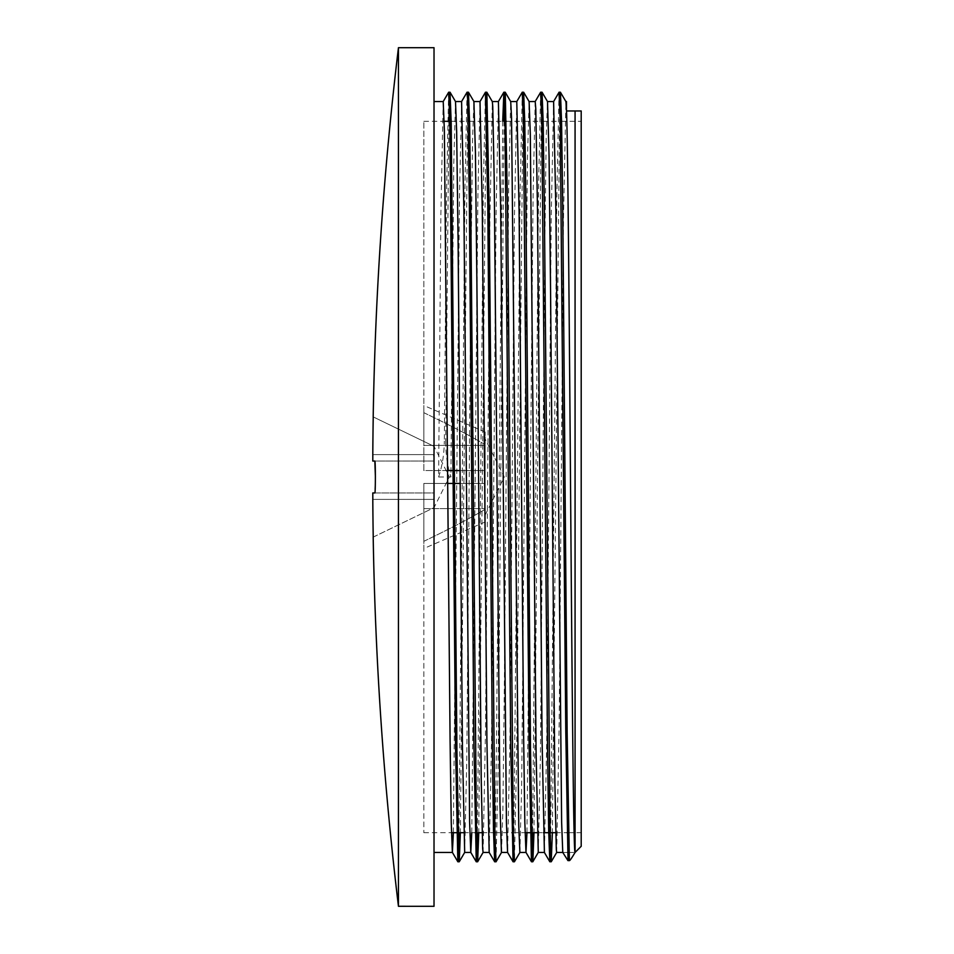 <?xml version="1.0" encoding="UTF-8"?>
<svg xmlns="http://www.w3.org/2000/svg" width="954" height="954" viewBox="0 0 954 954"><rect width="100%" height="100%" fill="white"/><g stroke="black" fill="none" stroke-linecap="round" stroke-linejoin="round"><path stroke-width="0.72" stroke-dasharray="4.77 3.58" d="M566.485 101.553L566.485 109.758M566.485 110.974L581.201 110.974L581.201 846.305M581.201 477L581.201 121.289L581.201 477M568.966 852.447L575.071 852.447L575.071 110.974M567.618 852.447L562.812 852.447L564.255 854.951M556.719 852.399L559.187 722.405L563.516 216.391L565.913 101.613M553.606 101.577L551.281 214.066L546.702 743.321L544.412 852.435M538.283 852.447L540.417 756.641L544.746 252.989L546.189 137.03L547.477 101.553M535.182 101.553L533.119 193.113L526.966 832.711M519.894 852.447L521.647 786.311L527.419 160.129L529.112 101.577M516.77 101.577L514.48 214.376L509.901 743.404L507.576 852.411M501.518 852.435L502.865 810.924L504.308 689.861L508.649 188.391L510.676 101.589M498.417 101.589L496.08 214.304L491.501 743.381L489.211 852.447M483.118 852.399L485.538 727.556L489.867 221.376L492.324 101.613M480.017 101.577L477.93 193.125L471.765 832.711M464.681 852.411L466.768 761.173L471.097 258.534L472.54 139.999L473.911 101.553M461.581 101.553L459.53 193.137L453.365 832.711M434.022 477L434.022 852.447L434.022 477M443.181 101.589L440.891 213.446L438.613 477L450.884 477L453.77 163.861L455.499 101.553M559.032 92.276L556.909 192.124L550.541 851.612M540.632 92.24L538.628 181.916L532.618 832.711M522.291 92.228L520.109 192.386L513.741 851.6M502.722 121.289L495.341 851.576M485.431 92.276L483.428 181.928L477.417 832.711M467.043 92.228L465.027 181.952L459.017 832.711M448.63 92.252L446.496 194.342L444.349 441.13L445.697 441.13C445.661 454.092 447.39 466.053 450.884 477M438.613 477C442.274 466.077 444.182 454.116 444.349 441.13M559.736 102.376L552.366 832.711M541.347 102.412L533.966 832.711M522.947 102.412L516.579 761.59L514.409 861.772M504.07 121.289L498.06 772.013L496.056 861.772M486.146 102.376L478.765 832.711M467.746 102.412L460.365 832.711M448.881 121.289L445.697 441.13M372.823 499.383L433.521 499.383L434.022 497.952L434.022 499.383L372.799 499.383M374.839 492.944L434.022 492.944L434.022 497.952L434.022 492.944L372.799 492.944L434.022 492.944L434.022 497.952L434.022 454.617L372.799 454.617L433.521 454.617L434.022 461.056L372.799 461.056L434.022 461.056L434.022 456.048L434.022 492.944L434.022 461.056L434.022 492.944L374.839 492.944L375.387 476.595M372.823 454.617L434.022 454.617L434.022 446.341L434.022 454.617L372.823 454.617M373.229 416.898L434.022 446.341L373.193 416.898M434.022 499.383L434.022 502.531L434.022 499.383M398.45 906.3L398.45 47.7M373.193 537.102L434.022 507.659L434.022 502.531L434.022 507.659L373.229 537.102M374.839 461.056L372.799 461.056M434.022 446.341L434.022 451.469L434.022 446.341L449.346 477L434.022 507.659L434.022 502.531L434.022 507.659M473.077 483.439L485.169 483.439L485.169 508.589L423.838 508.589L485.169 508.589L423.838 508.589L423.838 483.439L447.867 483.439M447.772 470.56L485.169 470.56L485.169 445.411L485.169 509.293L485.169 508.589L423.838 508.589L423.838 541.312L423.838 483.439L423.838 832.711L423.838 483.439L485.169 483.439L423.838 483.439L485.169 483.439L485.169 470.56L423.838 470.56L423.838 445.411L485.169 445.411L423.838 445.411L423.838 470.56L472.969 470.56M485.169 445.411L423.838 445.411L423.838 412.688L423.838 445.411L485.169 445.411L485.169 432.043L485.169 445.411M471.622 470.56L460.031 470.56M460.138 483.439L471.717 483.439M485.169 509.293C471.646 517.473 451.206 528.146 423.838 541.312L423.838 548.514L423.838 541.312C451.206 528.146 471.646 517.473 485.169 509.293L485.169 521.957L485.169 509.293M485.169 455.38L485.169 515.029L485.169 455.38M485.169 444.707C471.646 436.527 451.206 425.854 423.838 412.688L423.838 405.486L423.838 412.688C451.206 425.854 471.646 436.527 485.169 444.707M423.838 470.56L423.838 121.289L423.838 470.56M434.022 906.3L434.022 47.7M485.169 521.957L423.838 548.514M485.169 432.043L423.838 405.486M423.838 832.711L451.457 832.711M463.727 832.711L475.128 832.711M482.128 832.711L493.528 832.711M494.876 832.711L511.928 832.711M513.276 832.711L525.058 832.711M537.317 832.711L543.458 832.711M555.717 832.711L567.117 832.711M568.465 832.711L581.201 832.711M423.838 121.289L444.17 121.289M451.17 121.289L468.223 121.289M469.571 121.289L486.612 121.289M487.971 121.289L505.012 121.289M506.371 121.289L523.412 121.289M524.76 121.289L541.812 121.289M543.16 121.289L560.213 121.289M561.56 121.289L581.201 121.289M485.169 515.029L504.296 477L485.169 438.971"/><path stroke-width="1.43" d="M565.877 101.553L566.485 101.553L566.485 109.758A375.459 2.862 89.9 0 1 566.533 110.974C567.94 147.953 569.335 329.762 570.742 511.249C572.185 699.032 573.628 856.62 575.071 852.447C571.446 858.564 569.538 861.223 569.371 860.413L567.141 732.469L562.681 202.045L561.572 121.766L560.451 92.276L559.736 102.376M575.071 110.974L575.071 852.447L581.201 846.305L581.201 110.974L566.557 110.974M568.966 852.447L567.618 852.447M569.371 860.436L567.964 860.615L562.765 852.411L561.632 822.431L555.908 211.514L553.606 101.577M553.606 101.553L547.513 101.553L549.075 156.504L550.53 287.285L554.858 782.363L556.301 849.406L556.671 852.435L562.777 852.447M560.451 92.276L565.925 101.625L566.485 109.734M538.271 852.447L544.412 852.447L542.087 740.566L537.507 211.538L535.79 108.78L535.206 101.541L529.1 101.553M522.291 92.228L523.651 92.24L529.112 101.577L530.305 134.18L536.088 752.014L538.271 852.411L532.821 861.748L532.249 854.462L530.531 749.916L525.94 207.4L524.795 123.054L523.651 92.24L522.947 102.412M526.966 832.711L525.976 852.375L524.831 822.396L523.686 740.721L519.107 211.538L516.782 101.553M519.918 852.411L514.421 861.772L513.276 832.747L507.552 207.495L505.262 92.288L510.712 101.625L511.535 117.449L518.749 825.186L519.882 852.447L526.012 852.447M513.741 851.6L513.073 861.772L507.576 852.411L506.431 822.539L500.707 211.502L498.417 101.589M501.518 852.435L496.02 861.808L494.876 832.735L489.152 207.769L486.862 92.276L492.324 101.613L492.765 106.586L494.208 179.817L499.979 804.425L501.422 852.411L507.6 852.447M480.017 101.553L473.911 101.553L475.438 152.986L476.881 281.406L481.21 778.321L482.652 848.476L483.082 852.435L489.175 852.447L486.898 740.662L482.319 211.514L480.017 101.577M471.765 832.711L470.775 852.399L469.63 822.276L463.918 211.549L461.581 101.553L467.078 92.192L467.651 99.562L469.368 204.001L473.947 746.207L476.237 861.736L470.775 852.399M461.617 101.553L455.499 101.553L456.656 131.437L458.099 242.137L462.44 747.304L464.681 852.411M453.365 832.711L452.375 852.375L451.242 822.42L450.097 740.745L444.361 130.114L443.216 101.553L434.022 101.553M568.024 860.413L565.782 731.479L560.189 120.013L559.068 92.252L553.57 101.613M550.541 851.612L549.826 861.736L548.681 830.624L547.536 746.195L541.812 121.277L540.668 92.204L535.17 101.565M532.618 832.711L531.426 861.712L529.136 746.422L523.412 121.253L522.267 92.204L516.77 101.577M513.037 861.748L510.748 746.612L505.012 121.289L503.867 92.252L502.722 121.289M495.341 851.576L494.637 861.772L493.492 830.767L492.347 746.362L487.756 204.025L485.431 92.276M477.417 832.711L476.237 861.736M459.017 832.711L457.837 861.712L455.547 746.469L449.823 121.253L448.678 92.216L443.181 101.589M552.366 832.711L551.221 861.772L550.076 832.711L544.352 207.745L543.208 123.316L542.063 92.24L541.347 102.412M533.966 832.711L532.857 861.712M505.25 92.276L504.07 121.289M486.862 92.276L486.146 102.376M478.765 832.711L477.62 861.76L476.475 832.711L470.751 207.698L469.606 123.281L468.462 92.228L467.746 102.412M460.365 832.711L459.268 861.712L458.647 854.45L456.93 749.916L451.206 123.054L450.026 92.216L448.881 121.289M372.823 499.383A3590.307 3590.307 0 0 1 372.799 492.944L374.839 492.944L372.799 492.944A3590.307 3590.307 0 0 0 372.823 499.383L372.799 499.383A3590.343 3590.343 0 0 0 373.229 537.102L373.193 537.102A3590.379 3590.379 0 0 0 398.45 906.288L434.022 906.3L434.022 47.7L398.45 47.7L398.45 906.3M372.799 454.617L372.823 454.617A3590.307 3590.307 0 0 0 372.799 461.056A3590.307 3590.307 0 0 1 372.823 454.617L372.799 454.617A3590.343 3590.343 0 0 1 373.229 416.898A3590.343 3590.343 0 0 0 372.799 454.617M398.45 47.712A3590.379 3590.379 0 0 0 373.193 416.898L373.229 416.898M372.799 461.056L374.839 461.056C375.542 460.281 375.542 493.719 374.839 492.944M373.229 537.102A3590.343 3590.343 0 0 1 372.799 499.383M375.387 476.595L374.839 461.056M472.969 470.56L471.622 470.56M460.031 470.56L447.772 470.56M447.867 483.439L460.138 483.439M471.717 483.439L473.077 483.439M510.676 101.553L516.806 101.553M492.288 101.553L498.417 101.553M464.681 852.447L470.811 852.447M434.022 852.447L452.411 852.447M567.964 860.615L569.49 860.615M549.826 861.748L544.364 852.399M531.438 861.712L525.976 852.375M503.831 92.276L498.37 101.613M495.985 861.772L494.673 861.772L489.175 852.435M486.826 92.228L485.467 92.228L479.981 101.613M457.837 861.724L452.375 852.375M560.415 92.228L559.068 92.228M542.015 92.228L540.703 92.228M505.215 92.228L503.867 92.228M468.426 92.228L467.114 92.228M455.523 101.589L450.061 92.252L448.678 92.228M556.719 852.399L551.257 861.736L549.862 861.772M532.821 861.772L531.473 861.772M514.409 861.772L513.073 861.772M477.62 861.772L476.273 861.772M459.22 861.772L457.872 861.772M547.513 101.565L542.063 92.24M483.118 852.399L477.656 861.736M464.717 852.375L459.256 861.724M473.923 101.565L468.462 92.228M451.457 832.711L463.727 832.711M475.128 832.711L482.128 832.711M493.528 832.711L494.876 832.711M511.928 832.711L513.276 832.711M525.058 832.711L537.317 832.711M543.458 832.711L555.717 832.711M567.117 832.711L568.465 832.711M444.17 121.289L451.17 121.289M468.223 121.289L469.571 121.289M486.612 121.289L487.971 121.289M505.012 121.289L506.371 121.289M523.412 121.289L524.76 121.289M541.812 121.289L543.16 121.289M560.213 121.289L561.56 121.289"/></g></svg>

